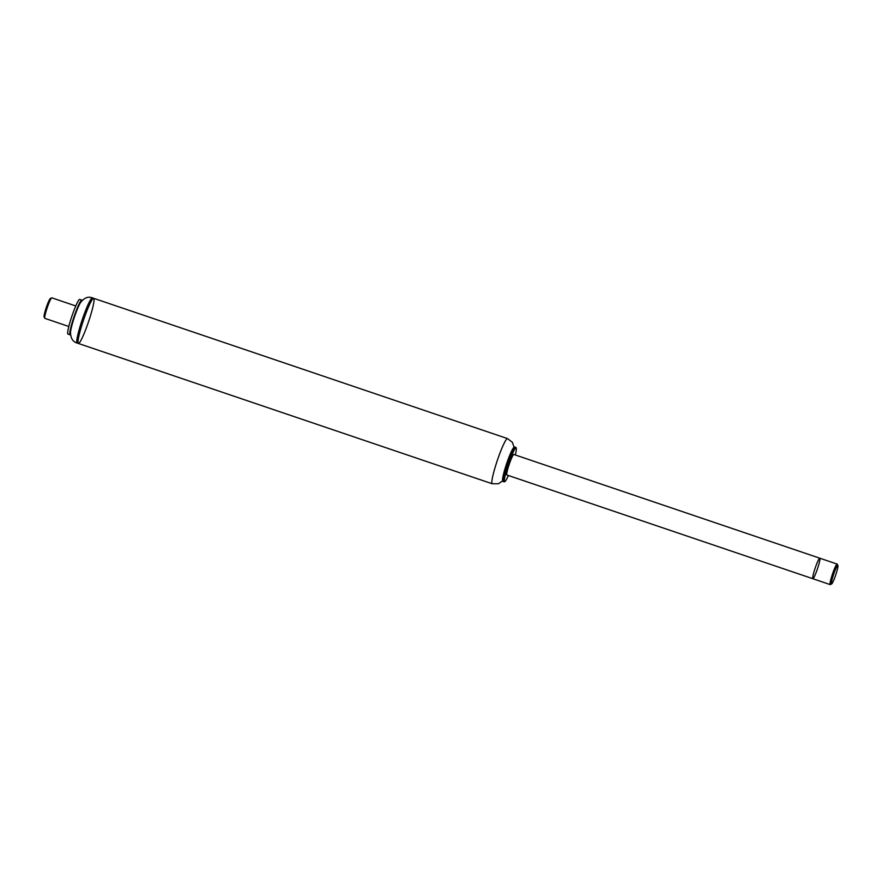 <?xml version="1.0" encoding="UTF-8"?>
<svg xmlns="http://www.w3.org/2000/svg" width="882" height="882" viewBox="0 0 882 882"><rect width="100%" height="100%" fill="white"/><g stroke="black" fill="none" stroke-linecap="round" stroke-linejoin="round"><path stroke-width="1.32" d="M508.352 475.497A17.772 1.973 -71.3 0 1 504.89 481.528L504.35 481.804A18.202 2.018 -71.3 0 1 504.096 481.837A18.202 2.018 -71.3 0 1 508.032 463.943A18.202 2.018 -71.3 0 1 515.794 447.35A18.202 2.018 -71.3 0 1 515.97 447.538L516.235 448.078A17.772 1.973 -71.3 0 1 515.308 454.969M504.89 481.528A17.772 1.973 -71.3 0 1 508.484 464.097A17.772 1.973 -71.3 0 1 516.235 448.078M504.096 481.837L503.115 481.495A18.202 2.018 -71.3 0 1 502.938 481.318A18.202 2.018 -71.3 0 1 507.051 463.612A18.202 2.018 -71.3 0 1 514.559 447.053A18.202 2.018 -71.3 0 1 514.801 447.02L515.794 447.35M502.938 481.318L502.674 480.778A17.772 1.973 -71.3 0 1 506.687 463.491A17.772 1.973 -71.3 0 1 514.008 447.328L514.559 447.053M78.388 343.462A23.836 2.646 -71.3 0 1 83.536 320.034A23.836 2.646 -71.3 0 1 93.69 298.314A23.836 2.646 -71.3 0 1 91.1 313.661A23.836 2.646 -71.3 0 1 81.982 338.335A23.836 2.646 -71.3 0 1 78.388 343.462A23.836 2.646 -71.3 0 1 83.536 320.034A23.836 2.646 -71.3 0 1 93.69 298.314L92.434 297.884A23.836 2.646 -71.3 0 0 82.269 319.604A23.836 2.646 -71.3 0 0 77.12 343.032L492.211 483.755A23.836 2.646 -71.3 0 1 497.36 460.327A23.836 2.646 -71.3 0 1 507.525 438.597L512.398 442.334L514.085 447.284M817.801 567.81A10.838 1.202 -71.3 0 1 812.84 578.713A10.838 1.202 -71.3 0 1 815.177 568.074A10.838 1.202 -71.3 0 1 819.797 558.196A10.838 1.202 -71.3 0 1 817.801 567.81M819.797 558.196A10.838 1.202 -71.3 0 0 815.177 568.074A10.838 1.202 -71.3 0 0 812.84 578.713L506.874 474.99A10.838 1.202 -71.3 0 1 509.212 464.351A10.838 1.202 -71.3 0 1 513.831 454.473L837.128 564.072A10.838 1.202 108.7 0 0 832.52 573.95A10.838 1.202 108.7 0 0 830.171 584.601A10.838 1.202 108.7 0 0 830.326 584.579L831.682 583.895A9.757 1.08 -71.3 0 1 833.644 574.336A9.757 1.08 -71.3 0 1 837.9 565.538A9.757 1.08 -71.3 0 1 834.008 579.562A9.757 1.08 -71.3 0 1 831.682 583.895M837.9 565.538L837.239 564.182A10.838 1.202 108.7 0 0 837.128 564.072M68.818 326.483L44.872 318.369A10.838 1.202 -71.3 0 1 44.762 318.259A10.838 1.202 -71.3 0 1 47.209 307.719A10.838 1.202 -71.3 0 1 51.674 297.862A10.838 1.202 -71.3 0 1 51.829 297.84L75.775 305.966M44.762 318.259L44.1 316.903A9.757 1.08 -71.3 0 1 46.305 307.41A9.757 1.08 -71.3 0 1 50.318 298.546L51.674 297.862M77.12 343.032C72.798 341.83 70.593 338.214 70.527 332.172A17.012 1.885 -71.3 0 1 74.463 316.958A17.012 1.885 -71.3 0 1 80.582 302.493C84.319 297.741 88.266 296.209 92.434 297.884M70.549 334.576A18.313 2.029 -71.3 0 1 70.042 334.796A18.313 2.029 -71.3 0 1 74 316.803A18.313 2.029 -71.3 0 1 81.806 300.112A18.313 2.029 -71.3 0 1 82.07 300.597M70.042 334.796L67.958 334.091A18.313 2.029 -71.3 0 1 71.916 316.098A18.313 2.029 -71.3 0 1 79.722 299.406L81.806 300.112M492.211 483.755L498.352 483.755L502.707 480.844M507.525 438.597L93.69 298.314M812.84 578.713L830.171 584.601"/></g></svg>

